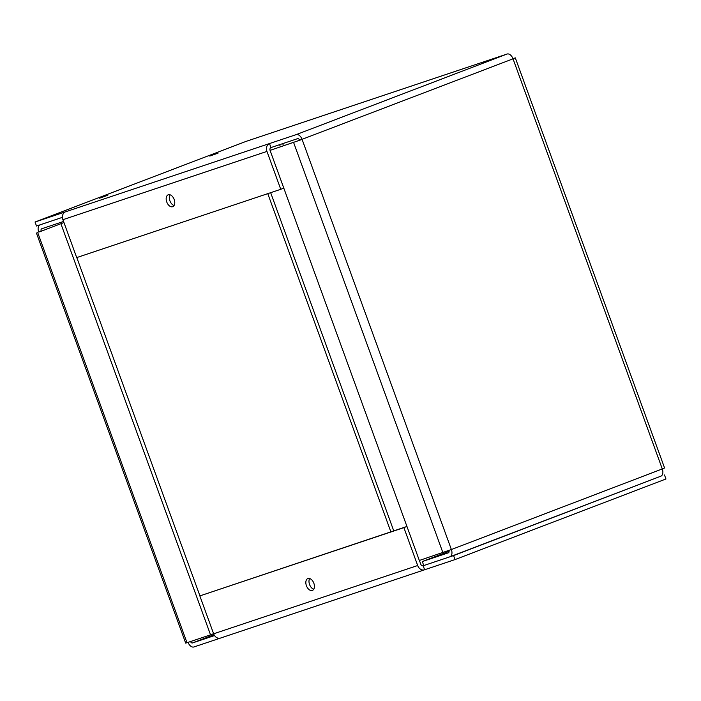 <?xml version="1.0" encoding="UTF-8"?>
<svg xmlns="http://www.w3.org/2000/svg" width="701" height="701" viewBox="0 0 701 701"><rect width="100%" height="100%" fill="white"/><g stroke="black" fill="none" stroke-linecap="round" stroke-linejoin="round"><path stroke-width="1.05" d="M214.541 635.562L192.468 642.948A2.173 1.332 69.1 0 1 190.541 641.538M453.573 555.578L423.167 565.751L424.622 569.755L455.028 559.582L453.573 555.578L660.78 476.216M455.028 559.582L665.95 478.985L664.495 474.98M220.263 638.147L193.932 646.962A6.432 3.961 69.1 0 1 188.052 642.37M419.417 560.45L420.828 564.323A2.173 1.709 71.5 0 0 423.115 565.768A2.173 1.709 71.5 0 0 423.167 565.751L423.053 565.786M424.622 569.755A6.432 5.073 -108.5 0 1 424.464 569.817A6.432 5.073 -108.5 0 1 417.682 565.523L403.89 527.634L406.948 526.46L199.846 595.911L213.639 633.8A6.432 5.073 71.5 0 0 220.421 638.094A6.432 5.073 71.5 0 0 220.578 638.041M313.759 589.243A6.362 3.917 69.1 0 1 309.623 584.678A6.362 3.917 69.1 0 1 309.658 578.509M63.563 221.463L41.727 228.771A2.173 1.332 -110.9 0 0 41.692 228.789A2.173 1.332 -110.9 0 0 41.201 231.234L38.713 232.066A6.432 3.961 69.1 0 1 40.167 224.802A6.432 3.961 69.1 0 1 40.264 224.767L62.442 217.345L36.505 226.02L35.05 222.015L65.456 211.842A6.432 5.073 71.5 0 0 62.915 219.693L76.707 257.591L280.75 189.305L266.958 151.416A6.432 5.073 -108.5 0 1 269.499 143.556L296.146 134.645A6.432 3.961 69.1 0 1 302.105 139.429L270.06 150.373L419.329 560.476L451.374 549.531A6.432 3.961 69.1 0 1 449.911 556.796A6.432 3.961 69.1 0 1 449.814 556.831L423.772 565.549L422.317 561.536L449.078 551.31M403.89 527.634L199.846 595.911M312.313 590.452A6.362 3.917 69.1 0 1 306.451 585.799A6.362 3.917 69.1 0 1 307.862 578.535A6.362 3.917 69.1 0 1 313.794 583.083A6.362 3.917 69.1 0 1 312.409 590.417A6.362 3.917 69.1 0 1 312.313 590.452M36.417 233.012L185.686 643.115L186.992 642.721L210.537 634.843L61.276 224.741M279.603 144.669L280.374 146.781M199.934 595.876L76.795 257.556M41.228 231.304L38.713 232.066M210.537 634.843L213.595 633.678M65.456 211.842L269.499 143.556L270.954 147.569L297.61 138.649A2.173 1.332 69.1 0 1 299.616 140.261L513.027 58.831A6.432 3.961 -110.9 0 0 507.068 54.038L480.422 62.959A6.432 5.073 -108.5 0 1 480.579 62.906A6.432 5.073 -108.5 0 1 480.737 62.853M276.693 131.14A6.432 5.073 71.5 0 0 276.536 131.183A6.432 5.073 71.5 0 0 276.378 131.245L245.972 141.418L35.05 222.015M270.954 147.569A2.173 1.709 71.5 0 0 270.104 150.216L270.148 150.347M107.84 195.264L99.577 198.181L107.84 195.264M218.046 153.151L209.774 156.069L218.046 153.151M283.476 145.738L282.705 143.635M174.085 205.507A6.362 3.917 69.1 0 1 169.949 200.942A6.362 3.917 69.1 0 1 169.984 194.773M422.317 561.536L448.36 552.826A2.173 1.332 -110.9 0 0 448.386 552.817A2.173 1.332 -110.9 0 0 448.912 550.451M270.06 150.373L299.616 140.261M283.809 188.14L280.75 189.305M168.293 194.764A6.362 3.917 69.1 0 1 174.155 199.417A6.362 3.917 69.1 0 1 172.735 206.681A6.362 3.917 69.1 0 1 166.812 202.142A6.362 3.917 69.1 0 1 168.196 194.799A6.362 3.917 69.1 0 1 168.293 194.764M450.007 556.76L660.736 476.233A6.432 3.961 -110.9 0 0 660.833 476.198A6.432 3.961 -110.9 0 0 662.287 468.934L664.583 467.988L515.314 57.885L513.027 58.831L662.287 468.934L451.374 549.531L302.105 139.429M512.948 58.63L515.314 57.885M192.468 642.948L214.033 634.712M41.201 231.234L63.957 222.541M267.773 193.651L390.869 531.84M417.682 565.523L213.639 633.8M270.665 192.687L393.752 530.876M186.992 642.721L37.731 232.618M480.422 62.959L276.378 131.245M296.146 134.645L507.068 54.038M62.915 219.693L266.958 151.416M293.614 142.496L442.874 552.598M424.464 569.817L220.421 638.094M480.579 62.906L276.536 131.183M449.911 556.796L660.833 476.198"/></g></svg>
